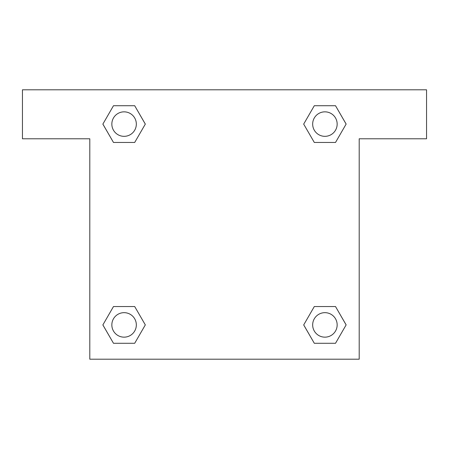 <?xml version="1.0" encoding="UTF-8"?>
<svg xmlns="http://www.w3.org/2000/svg" width="449" height="449" viewBox="0 0 449 449"><rect width="100%" height="100%" fill="white"/><g stroke="black" fill="none" stroke-linecap="round" stroke-linejoin="round"><path stroke-width="0.67" d="M335.515 105.717L314.306 105.717L335.515 105.717L346.123 124.087L335.515 142.456L314.306 142.456L323.499 142.456L314.306 142.456L303.681 124.104L314.306 105.717L335.515 105.717L346.145 124.076M335.515 306.544L314.306 306.544L335.515 306.544L346.123 324.913L335.515 343.283L314.306 343.283L303.704 324.913L314.306 306.544L335.515 306.544L346.145 324.896M304.052 325.514A128.577 128.577 0 0 1 304.029 325.531L314.306 343.283L335.515 343.283L314.306 343.283M125.501 142.456L113.485 142.456L134.694 142.456L125.501 142.456L134.694 142.456L145.319 124.104L134.694 142.456L113.485 142.456L102.855 124.104M113.485 343.283L134.694 343.283L113.485 343.283L102.877 324.913L113.485 306.544L134.694 306.544L125.501 306.544L134.694 306.544L145.319 324.896L134.694 343.283L113.485 343.283L102.855 324.924M426.55 89.8L22.45 89.8L22.45 138.78L89.8 138.78L89.8 359.2L359.2 359.2L359.2 138.78L426.55 138.78L426.55 89.8M113.485 142.456L102.877 124.087L113.485 105.717L134.694 105.717L145.319 124.076M134.694 306.544L145.319 324.896L134.694 306.544L113.485 306.544L125.501 306.544M314.306 142.456L303.681 124.104L314.306 142.456L335.515 142.456L323.499 142.456M337.16 324.913A12.246 12.246 0 0 0 318.79 314.306A12.246 12.246 0 0 0 318.79 335.515A12.246 12.246 0 0 0 337.16 324.913M136.333 324.913A12.246 12.246 0 0 0 117.964 314.306A12.246 12.246 0 0 0 117.964 335.515A12.246 12.246 0 0 0 136.333 324.913M337.16 124.087A12.246 12.246 0 0 0 318.79 113.485A12.246 12.246 0 0 0 318.79 134.694A12.246 12.246 0 0 0 337.16 124.087M134.694 105.717L113.485 105.717L134.694 105.717L145.296 124.087M136.333 124.087A12.246 12.246 0 0 0 117.964 113.485A12.246 12.246 0 0 0 117.964 134.694A12.246 12.246 0 0 0 136.333 124.087M314.306 306.544L323.499 306.544"/></g></svg>
